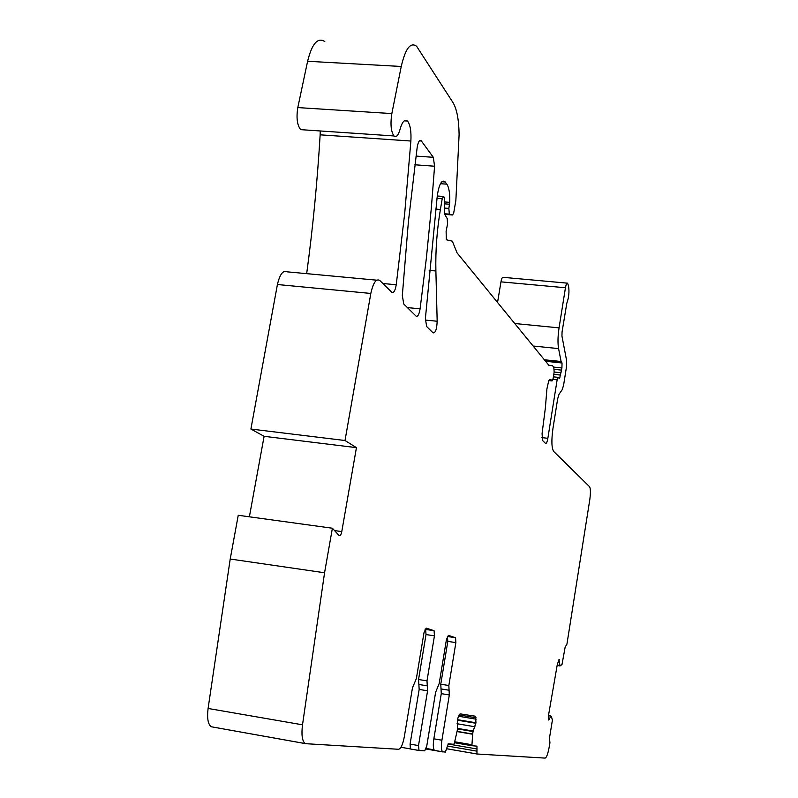 <?xml version="1.0" encoding="UTF-8"?>
<svg xmlns="http://www.w3.org/2000/svg" width="798" height="798" viewBox="0 0 798 798"><rect width="100%" height="100%" fill="white"/><g stroke="black" fill="none" stroke-linecap="round" stroke-linejoin="round"><path stroke-width="1.2" d="M305.843 743.676L211.171 726.749L305.843 743.696L398.621 749.282C400.915 748.634 402.8 744.534 404.277 736.963L412.456 687.906L416.366 678.599L424.027 632.555L426.172 628.096L434.092 630.709L434.451 635.846L426.99 680.864L427.578 690.799L418.511 745.571L419.03 750.509L424.676 750.848L426.74 746.15L435.618 692.335L439.209 683.457L446.421 639.637L448.396 635.358L455.568 637.732L455.867 642.619L448.845 685.512L440.765 684.205L447.818 641.373L447.389 636.435L455.459 637.672M304.896 743.277C302.113 740.694 301.315 734.539 302.512 724.813L208.088 708.464C206.911 718.03 207.949 724.125 211.171 726.749M249.385 516.805L264.098 436.307L356.447 447.648L345.015 440.516L370.821 293.445C373.195 282.731 376.177 278.402 379.778 280.467L391.828 292.297C393.743 293.215 395.209 290.701 396.237 284.756L404.686 213.555L410.88 141.027C411.369 131.141 410.222 124.478 407.449 121.047C404.686 118.952 402.222 121.695 400.067 129.286C398.332 135.441 396.307 137.665 393.993 135.959C390.96 131.58 390.242 124.119 391.838 113.585L401.244 66.473C405.414 48.479 410.541 41.755 416.636 46.314L453.114 102.772C456.865 109.186 458.86 119.79 459.109 134.573L455.867 200.378L453.773 212.647L452.586 215.001L449.334 214.133L448.845 208.418L449.753 202.353C450.002 193.635 449.035 187.58 446.86 184.178L444.805 181.495C441.603 179.759 439.109 184.358 437.334 195.291L425.384 318.572L426.651 326.542L433.095 332.876C435.469 333.045 436.825 329.175 437.174 321.245L435.888 270.981C435.429 250.622 436.935 230.113 440.396 209.465L442.222 198.762L443.638 196.478L444.386 197.455L444.705 214.313L447.229 218.592L447.538 224.048L446.122 231.35L446.321 239.759L452.346 241.176L457.055 252.886L549.014 365.474L552.485 365.644L553.812 367.289L554.151 372.107L553.134 378.491L552.016 380.955L551.228 379.858L548.765 380.546L546.919 388.905L545.373 407.908L542.081 433.504L542.5 440.436L545.533 443.419C546.401 443.768 547.159 442.052 547.847 438.311L557.144 379.788L558.231 377.364L559.578 378.691L561.922 367.968L562.031 362.99L561.094 361.504L558.58 348.606C557.662 343.15 557.822 336.247 559.059 327.868L565.453 287.749C566.081 284.297 566.78 282.771 567.558 283.17L568.515 285.794C569.453 291.689 568.894 297.484 566.819 303.18L562.051 331.988L561.952 336.108L566.61 360.546L566.43 367.22L563.607 385.105L562.251 389.624L559.049 394.232L557.662 398.81L552.914 428.765C551.328 440.506 551.588 448.057 553.682 451.429L589.532 486.68C590.61 488.476 590.7 492.745 589.822 499.498L566.919 644.195L565.154 647.118L561.991 664.515L560.056 665.931L557.134 665.482L560.016 665.931L558.949 659.607M356.447 447.648L341.773 531.588C341.105 534.69 340.247 536.037 339.21 535.648L332.387 528.226L324.567 572.765L302.512 724.813M426.202 748.474L434.092 749.841C433.144 747.756 433.065 744.085 433.853 738.828L441.274 693.642L441.025 688.933L449.075 690.24L448.845 685.512M449.075 690.24L449.314 694.958L441.912 740.215L433.853 738.828M457.463 719.666L475.957 722.769L475.608 716.255L460.087 713.851L458.341 716.604L457.364 720.245L457.434 729.771L454.331 743.277L453.803 744.275L448.286 743.836L445.364 752.095L442.581 751.796C441.244 750.29 441.025 746.429 441.912 740.215M475.957 722.769L473.184 731.048L457.384 728.375M457.434 728.903L473.054 731.547L473.184 731.048M473.054 731.547L472.655 734.01L457.164 731.387M548.495 715.736L551.328 716.255L552.415 720.075L549.483 738.04L549.942 742.778L549.034 747.906C547.797 754.24 546.49 757.641 545.114 758.1L476.975 754L476.965 746.15L471.897 745.701L472.655 734.01M550.859 716.125L548.745 720.065L548.705 714.21L557.403 663.936L559.288 659.667M433.324 157.306L434.581 166.223L431.389 207.48L426.332 258.472L420.097 308.826C419.13 314.482 417.773 316.906 416.047 316.108L403.758 304.028L402.322 295.549L408.436 221.335L417.164 147.45C418.112 141.934 419.439 139.68 421.164 140.697L433.324 157.306L416.007 156.079M410.322 748.893L400.965 747.257M332.387 528.226L238.243 515.279L230.213 559.029L324.567 572.765M230.213 559.029L208.088 708.464M264.098 436.307L250.901 429.045L345.015 440.516M250.901 429.045L277.415 284.517C279.908 274.003 283.23 269.784 287.39 271.859L376.726 280.178M320.237 130.972L320.148 134.822C317.315 181.954 312.826 228.228 306.671 273.654M303.779 129.855L300.716 129.645C297.165 125.296 296.188 117.944 297.804 107.58L307.599 61.276C312.008 43.591 317.734 37.017 324.796 41.556M565.453 287.749L500.964 281.854L497.553 302.472M500.964 281.854C501.613 278.442 502.381 276.936 503.289 277.345L567.059 283.13M441.025 688.933L440.765 684.205M425.015 629.183L425.653 629.423L426.022 634.55L418.551 679.497L419.169 689.422L410.072 744.105L410.411 748.973L418.95 750.489M476.975 754L446.7 748.763M476.755 751.118L447.179 746.02M477.104 748.993L448.007 743.985M471.937 745.721L454.471 742.719M471.768 744.704L454.7 741.771M457.134 731.606L472.635 734.23M457.025 723.746L474.96 726.769M475.877 723.277L457.374 720.165M476.177 719.188L458.501 716.235M459.059 714.948L476.077 717.781M426.012 749.003L442.84 751.925M341.773 531.588L334.552 530.59M370.821 293.445L277.415 284.517M396.237 284.756L382.88 283.509M410.88 141.027L320.148 134.822M391.838 113.585L297.804 107.58M401.244 66.473L307.599 61.276M452.586 215.001L444.735 214.363M449.553 214.263L444.506 213.854M448.845 208.418L444.406 208.069M449.553 204.238L444.785 203.869M449.753 202.353L444.955 201.974M446.86 184.178L440.466 183.7M445.234 181.984L441.843 181.735M437.174 321.245L425.324 320.078M435.888 270.981L429.184 270.372M440.396 209.465L435.638 209.076M442.222 198.762L436.955 198.343M552.485 365.644L548.844 365.265M551.907 380.806L548.825 380.476M547.847 438.311L541.862 437.613M557.144 379.788L552.964 379.349M560.795 375.1L553.792 374.352M561.064 372.746L554.161 372.018M561.483 370.112L554.311 369.354M561.922 367.968L553.762 367.11M562.031 362.99L545.583 361.275M561.293 362.043L544.815 360.327M561.094 361.504L544.356 359.768M558.58 348.606L533.114 346.013M559.059 327.868L514.74 323.509M557.174 665.243L559.667 665.622M559.617 665.392L557.213 665.023M558.191 661.073L559.598 661.293M549.573 719.277L548.455 719.098M550.939 716.005L548.505 715.606M420.097 308.826L407.369 307.589M434.581 166.223L414.87 164.787M421.424 140.997L419.409 140.857M441.274 693.642L449.314 694.958M447.818 641.373L455.867 642.619M410.072 744.105L418.511 745.571M419.169 689.422L427.578 690.799M427.279 685.841L418.86 684.465M418.551 679.497L426.99 680.864M426.022 634.55L434.451 635.846M433.962 630.639L425.524 629.353M476.885 753.96L446.7 748.743M471.897 745.701L454.471 742.709M475.608 716.255L472.765 715.776M442.581 751.796L426.042 748.923M407.449 121.047L404.247 120.837M393.993 135.959L300.716 129.645M449.334 214.133L444.466 213.744M444.805 181.495L442.331 181.306M443.149 196.448L437.254 195.989M552.016 380.955L548.725 380.606M551.228 379.858L549.692 379.688M558.001 377.334L553.393 376.846M421.164 140.697L419.698 140.598M447.498 636.495L455.568 637.732M410.411 748.973L418.83 750.429M434.092 630.709L425.653 629.423"/></g></svg>
